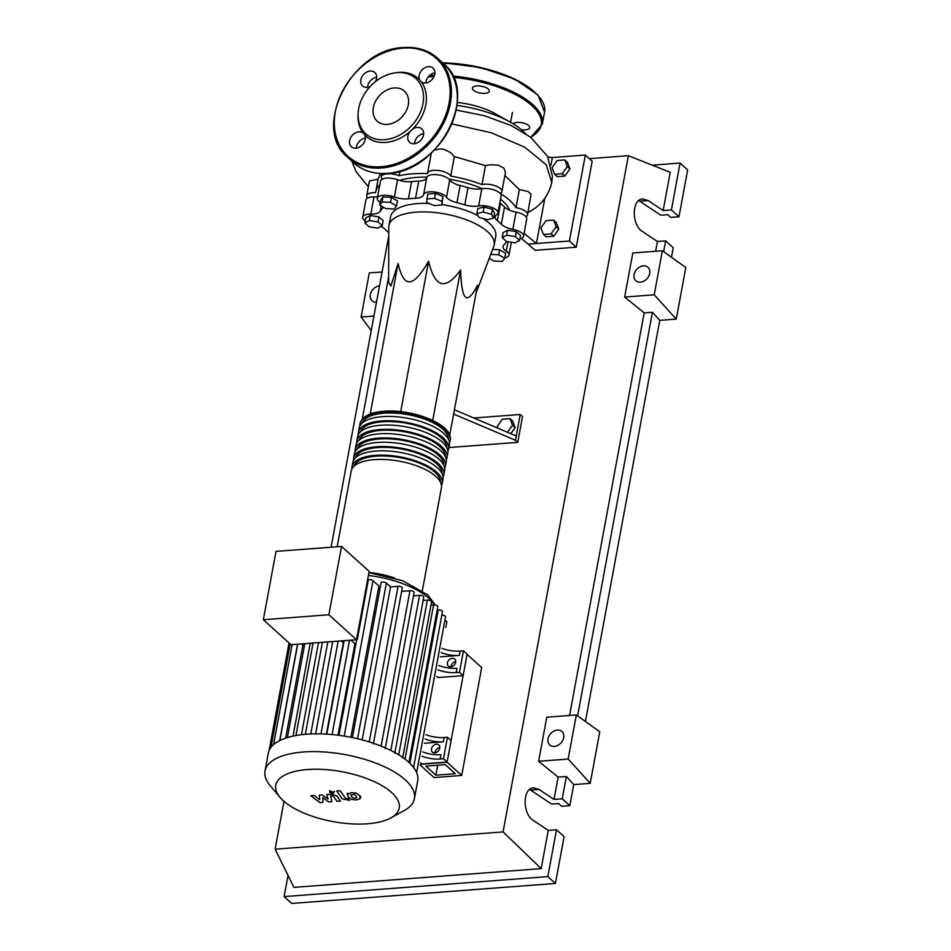 <?xml version="1.0" encoding="UTF-8"?>
<svg xmlns="http://www.w3.org/2000/svg" width="951" height="951" viewBox="0 0 951 951"><rect width="100%" height="100%" fill="white"/><g stroke="black" fill="none" stroke-linecap="round" stroke-linejoin="round"><path stroke-width="1.43" d="M435.879 775.184L425.834 766.102L445.234 764.628L455.291 773.71L435.879 775.184L437.733 765.198M420.461 764.271L447.077 762.262L461.699 775.457L434.048 777.561L420.294 765.139M461.699 775.457L481.693 667.566L467.072 654.371L447.077 762.262M509.605 210.219A64.359 25.974 -169.5 0 0 502.627 200.994A64.359 25.974 -169.5 0 0 500.488 199.175M482.264 188.678A64.359 25.974 -169.5 0 0 448.967 179.145M426.928 177.112A64.359 25.974 -169.5 0 0 399.598 180.417M476.071 292.944L493.735 246.571A53.518 21.6 -169.5 0 0 494.163 245.037A53.518 21.6 -169.5 0 0 487.697 231.794A53.518 21.6 -169.5 0 0 430.256 212.144A53.518 21.6 -169.5 0 0 388.935 225.542A53.518 21.6 -169.5 0 0 388.781 227.123L388.638 282.316L390.897 286.025L398.089 263.522C400.906 276.063 404.781 282.162 409.726 281.817C414.695 281.413 420.972 274.542 428.58 261.216C434.857 287.844 445.532 290.768 460.605 269.965C461.092 285.514 462.709 294.537 465.455 297.045C468.201 299.494 472.219 295.559 477.509 285.229L449.68 435.332M388.935 225.542L390.528 216.935A53.518 21.6 10.5 0 1 428.925 203.407M441.93 204.608A53.518 21.6 10.5 0 1 478.008 215.627M483.049 218.516A53.518 21.6 10.5 0 1 489.29 223.188A53.518 21.6 10.5 0 1 495.768 236.442L494.163 245.037M498.015 428.247L497.29 426.345L502.366 419.189L509.986 418.606L512.518 425.192L507.501 432.265M512.518 425.192L515.157 427.593L512.637 420.996L509.986 418.606M515.157 427.593L510.842 433.68M453.627 414.065L515.466 440.277L520.245 414.493L473.86 418M515.466 440.277L517.748 442.346L522.527 416.55L520.245 414.493M517.748 442.346L448.86 447.564M516.262 435.986L454.423 409.774M402.939 411.926L400.763 411.331L428.58 261.216M433.715 420.924L430.767 419.534M432.776 420.08L460.605 269.965M362.272 419.129L388.662 276.741M371.579 413.542L370.272 413.649L398.089 263.522M400.763 411.331L398.897 411.474M491.512 214.32L493.617 218.148L487.352 219.693L478.983 217.41L476.879 213.571L483.144 212.037L491.512 214.32L492.428 209.327L494.532 213.167L493.617 218.148M483.144 212.037L484.071 207.045L477.806 208.59L476.879 213.571M484.071 207.045L492.428 209.327M434.548 198.379L442.013 201.386L441.858 204.976L434.25 205.559L426.785 202.539L426.94 198.949L434.548 198.379L435.475 193.386L442.94 196.405L442.013 201.386M442.94 196.405L441.858 204.976M435.475 193.386L427.867 193.968L426.94 198.949M382.088 201.945L390.528 202.373L396.579 205.903L394.178 209.006L385.737 208.578L379.687 205.047L382.088 201.945L383.015 196.952L391.455 197.38L390.528 202.373M391.455 197.38L397.506 200.911L396.579 205.903M383.015 196.952L380.614 200.055L379.687 205.047M364.851 222.926L369.333 220.525L378.034 221.928L382.254 225.732L377.773 228.145L369.071 226.73L364.851 222.926L365.766 217.934L370.26 215.532L369.333 220.525M370.26 215.532L378.962 216.935L378.034 221.928M378.962 216.935L383.182 220.751L382.254 225.732M490.764 254.381L498.704 254.785L504.755 258.315L502.354 261.418L493.902 260.99L489.278 258.28M492.642 249.435L499.632 249.792L498.704 254.785M499.632 249.792L505.67 253.323L504.755 258.315M519.591 240.437L515.109 242.838L506.407 241.435L502.187 237.619L506.669 235.218L515.371 236.621L519.591 240.437L520.518 235.444L516.298 231.64L515.371 236.621M506.669 235.218L507.596 230.225L503.115 232.638L502.187 237.619M507.596 230.225L516.298 231.64M380.186 202.337A14.336 5.789 -169.5 0 0 380.02 202.23A11.947 4.826 10.5 0 1 377.309 198.307A11.947 4.826 10.5 0 1 394.392 196.952A14.336 5.789 -169.5 0 0 408.407 198.818A65.322 26.366 10.5 0 1 415.563 198.272A14.336 5.789 -169.5 0 0 423.587 194.729A11.947 4.826 10.5 0 1 433.989 191.912A11.947 4.826 10.5 0 1 446.518 197.19A14.336 5.789 -169.5 0 0 456.932 202.706A65.322 26.366 10.5 0 1 464.801 204.857A14.336 5.789 -169.5 0 0 478.615 205.963A11.947 4.826 10.5 0 1 491.548 207.354A11.947 4.826 10.5 0 1 497.92 213.048A11.947 4.826 10.5 0 1 496.672 214.712A14.336 5.789 -169.5 0 0 495.186 216.697A14.336 5.789 -169.5 0 0 497.373 220.644L500.559 203.443A14.336 5.789 10.5 0 1 499.822 202.789M497.373 220.644A65.322 26.366 10.5 0 1 501.343 224.222A14.336 5.789 -169.5 0 0 512.862 229.334A11.947 4.826 10.5 0 1 523.561 236.217A11.947 4.826 10.5 0 1 519.888 238.844M500.559 203.443A65.322 26.366 10.5 0 1 504.529 207.033L501.343 224.222M512.862 229.334L516.048 212.132A14.336 5.789 10.5 0 1 504.529 207.033M456.932 202.706L460.118 185.504A14.336 5.789 10.5 0 1 449.704 179.989L446.518 197.19M460.118 185.504A65.322 26.366 10.5 0 1 467.987 187.656L464.801 204.857M478.615 205.963L481.8 188.762A14.336 5.789 10.5 0 1 467.987 187.656M408.407 198.818L411.593 181.629A14.336 5.789 10.5 0 1 397.577 179.751L394.392 196.952M411.593 181.629A65.322 26.366 10.5 0 1 418.749 181.082L415.563 198.272M423.587 194.729L426.773 177.54A14.336 5.789 10.5 0 1 418.749 181.082M377.595 196.762A14.336 5.789 10.5 0 1 374.005 196.94L370.819 214.13A14.336 5.789 -169.5 0 0 380.234 211.265A65.322 26.366 10.5 0 1 382.492 208.34A14.336 5.789 -169.5 0 0 383.229 207.116M388.769 232.626A65.322 26.366 10.5 0 1 384.941 229.167A14.336 5.789 -169.5 0 0 380.923 226.445M506.574 241.459A14.336 5.789 -169.5 0 0 506.051 242.125A65.322 26.366 10.5 0 1 503.792 245.037A14.336 5.789 -169.5 0 0 503.02 246.452A14.336 5.789 -169.5 0 0 506.265 251.159A11.947 4.826 10.5 0 1 508.975 255.082A11.947 4.826 10.5 0 1 504.85 257.804M365.22 220.941A11.947 4.826 10.5 0 1 362.735 217.173L365.921 199.972A11.947 4.826 10.5 0 1 374.005 196.94M377.309 198.307L380.495 181.118A11.947 4.826 10.5 0 1 397.577 179.751M426.773 177.54A11.947 4.826 10.5 0 1 437.175 174.722A11.947 4.826 10.5 0 1 449.704 179.989M481.8 188.762A11.947 4.826 10.5 0 1 494.734 190.164A11.947 4.826 10.5 0 1 501.106 195.858L497.92 213.048M516.048 212.132A11.947 4.826 10.5 0 1 526.747 219.027L523.561 236.217M362.735 217.173A11.947 4.826 10.5 0 1 370.819 214.13M388.745 242.029A11.947 4.826 10.5 0 1 388.377 240.33A11.947 4.826 10.5 0 1 388.757 239.474M359.882 426A45.874 18.509 10.5 0 1 359.965 423.801A45.874 18.509 10.5 0 1 383.134 412.354A45.874 18.509 10.5 0 1 429.46 420.104A45.874 18.509 10.5 0 1 450.168 440.515A45.874 18.509 10.5 0 1 449.454 442.607M422.339 590.666L441.407 487.792A45.874 18.509 -169.5 0 0 420.699 467.393A45.874 18.509 -169.5 0 0 374.373 459.63A45.874 18.509 -169.5 0 0 351.204 471.078L337.177 546.754M362.093 423.159A43.96 17.736 10.5 0 1 384.049 413.174A43.96 17.736 10.5 0 1 427.391 420.176A43.96 17.736 10.5 0 1 448.397 439.16M351.918 468.986A45.874 18.509 10.5 0 1 352.001 466.786A45.874 18.509 10.5 0 1 375.17 455.339A45.874 18.509 10.5 0 1 421.495 463.089A45.874 18.509 10.5 0 1 442.203 483.5A45.874 18.509 10.5 0 1 441.49 485.592M442.203 483.5L443 479.197A45.874 18.509 -169.5 0 0 422.292 458.798A45.874 18.509 -169.5 0 0 375.966 451.036A45.874 18.509 -169.5 0 0 352.797 462.483L352.001 466.786M353.51 460.391A45.874 18.509 10.5 0 1 353.594 458.18A45.874 18.509 10.5 0 1 376.762 446.732A45.874 18.509 10.5 0 1 423.088 454.495A45.874 18.509 10.5 0 1 443.796 474.906A45.874 18.509 10.5 0 1 443.083 476.998M443.796 474.906L444.592 470.602A45.874 18.509 -169.5 0 0 423.884 450.203A45.874 18.509 -169.5 0 0 377.559 442.441A45.874 18.509 -169.5 0 0 354.39 453.889L353.594 458.18M355.103 451.796A45.874 18.509 10.5 0 1 355.187 449.585A45.874 18.509 10.5 0 1 378.355 438.138A45.874 18.509 10.5 0 1 424.681 445.9A45.874 18.509 10.5 0 1 445.389 466.311A45.874 18.509 10.5 0 1 444.676 468.391M445.389 466.311L446.185 462.008A45.874 18.509 -169.5 0 0 425.477 441.597A45.874 18.509 -169.5 0 0 379.152 433.846A45.874 18.509 -169.5 0 0 355.983 445.294L355.187 449.585M356.696 443.202A45.874 18.509 10.5 0 1 356.78 440.991A45.874 18.509 10.5 0 1 379.948 429.543A45.874 18.509 10.5 0 1 426.274 437.305A45.874 18.509 10.5 0 1 446.982 457.704A45.874 18.509 10.5 0 1 446.269 459.797M446.982 457.704L447.778 453.413A45.874 18.509 -169.5 0 0 427.07 433.002A45.874 18.509 -169.5 0 0 380.745 425.252A45.874 18.509 -169.5 0 0 357.576 436.687L356.78 440.991M358.289 434.607A45.874 18.509 10.5 0 1 358.372 432.396A45.874 18.509 10.5 0 1 381.541 420.948A45.874 18.509 10.5 0 1 427.867 428.711A45.874 18.509 10.5 0 1 448.575 449.11A45.874 18.509 10.5 0 1 447.862 451.202M448.575 449.11L449.371 444.818A45.874 18.509 -169.5 0 0 428.663 424.408A45.874 18.509 -169.5 0 0 382.338 416.645A45.874 18.509 -169.5 0 0 359.169 428.093L358.372 432.396M360.5 431.754A43.96 17.736 10.5 0 1 382.457 421.769A43.96 17.736 10.5 0 1 425.798 428.77A43.96 17.736 10.5 0 1 446.804 447.755M358.907 440.361A43.96 17.736 10.5 0 1 380.864 430.375A43.96 17.736 10.5 0 1 424.205 437.377A43.96 17.736 10.5 0 1 445.211 456.349M357.314 448.955A43.96 17.736 10.5 0 1 379.271 438.97A43.96 17.736 10.5 0 1 422.613 445.971A43.96 17.736 10.5 0 1 443.618 464.944M355.722 457.55A43.96 17.736 10.5 0 1 377.678 447.564A43.96 17.736 10.5 0 1 421.02 454.566A43.96 17.736 10.5 0 1 442.025 473.55M354.129 466.145A43.96 17.736 10.5 0 1 376.085 456.159A43.96 17.736 10.5 0 1 419.427 463.161A43.96 17.736 10.5 0 1 440.432 482.145M434.809 752.835A4.779 3.649 132.1 0 1 432.396 752.075A4.779 3.649 132.1 0 1 431.98 747.403A4.779 3.649 132.1 0 1 436.402 744.229A4.779 3.649 132.1 0 1 438.803 744.99A4.779 3.649 132.1 0 1 439.231 749.661A4.779 3.649 132.1 0 1 434.809 752.835M439.802 747.557A4.779 3.649 -47.9 0 0 435.059 752.8M450.738 666.865A4.779 3.649 132.1 0 1 448.337 666.104A4.779 3.649 132.1 0 1 447.921 661.432A4.779 3.649 132.1 0 1 452.331 658.27A4.779 3.649 132.1 0 1 454.744 659.019A4.779 3.649 132.1 0 1 455.16 663.691A4.779 3.649 132.1 0 1 450.738 666.865M455.731 661.599A4.779 3.649 -47.9 0 0 451 666.829M367.514 823.768A62.79 25.344 -169.5 0 0 390.873 817.919A62.79 25.344 -169.5 0 0 381.838 785.562A62.79 25.344 -169.5 0 0 307.494 769.549A62.79 25.344 -169.5 0 0 280.07 797.39A62.79 25.344 -169.5 0 0 367.514 823.768M390.873 817.919L404.282 810.525A75.973 30.658 -169.5 0 0 414.41 798.638A75.973 30.658 -169.5 0 0 380.103 764.842A75.973 30.658 -169.5 0 0 303.393 751.991A75.973 30.658 -169.5 0 0 265.008 770.952A75.973 30.658 -169.5 0 0 270.203 785.669L280.07 797.39M414.41 798.638L417.703 780.842A75.973 30.658 -169.5 0 0 417.893 777.954A75.973 30.658 -169.5 0 0 416.574 772.509A75.973 30.658 -169.5 0 0 413.376 767.207A75.973 30.658 -169.5 0 0 408.526 762.036A75.973 30.658 -169.5 0 0 402.059 756.984A75.973 30.658 -169.5 0 0 393.94 752.051A75.973 30.658 -169.5 0 0 383.931 747.272A75.973 30.658 -169.5 0 0 371.579 742.66A75.973 30.658 -169.5 0 0 355.472 738.261A75.973 30.658 -169.5 0 0 341.54 735.682A75.973 30.658 -169.5 0 0 328.927 734.291A75.973 30.658 -169.5 0 0 317.349 733.827A75.973 30.658 -169.5 0 0 306.686 734.196A75.973 30.658 -169.5 0 0 296.926 735.373A75.973 30.658 -169.5 0 0 288.07 737.382A75.973 30.658 -169.5 0 0 280.272 740.33A75.973 30.658 -169.5 0 0 273.757 744.455A75.973 30.658 -169.5 0 0 269.145 750.434A75.973 30.658 -169.5 0 0 268.301 753.156L265.008 770.952M344.179 736.086L372.994 580.645L378.914 586.006L350.883 737.287M328.868 614.762L263.344 619.731L290.982 644.695L356.494 639.726L369.166 571.385L341.528 546.421L328.868 614.762L356.494 639.726M263.344 619.731L276.016 551.39L341.528 546.421M304.356 646.133L302.953 644.861A2.865 1.153 -169.5 0 0 300.861 643.946M312.867 644.196L311.678 643.126M322.27 643.066L321.509 642.389M332.517 642.71L331.34 641.64M343.715 642.852A64.026 25.843 -169.5 0 0 343.311 642.84L341.159 640.891M355.924 643.827A64.026 25.843 -169.5 0 0 354.937 643.708L350.99 640.142M372.994 580.645A2.865 1.153 -169.5 0 0 368.382 579.73L357.314 639.488A2.865 1.153 -169.5 0 0 356.625 640.059L338.972 735.325M357.314 639.488L356.649 638.894M368.382 579.73L367.728 579.135M354.937 643.708L337.985 735.194M343.311 642.84L326.395 734.113M421.947 756.211A19.115 7.715 -169.5 0 0 440.135 758.993L440.931 754.702A19.115 7.715 10.5 0 1 422.743 751.908M425.133 739.01A19.115 7.715 -169.5 0 0 443.321 741.804L444.117 737.5A19.115 7.715 10.5 0 1 425.929 734.719M444.117 737.5L447.445 737.251L443.463 758.743L440.135 758.993M443.321 741.804L424.36 743.242M437.959 669.813A19.115 7.715 -169.5 0 0 456.147 672.595L456.944 668.303A19.115 7.715 10.5 0 1 438.756 665.51M441.157 652.612A19.115 7.715 -169.5 0 0 459.333 655.405L460.129 651.102A19.115 7.715 10.5 0 1 441.953 648.32M460.129 651.102L463.458 650.853L459.476 672.345L456.147 672.595M459.333 655.405L440.372 656.844M423.136 600.414L427.379 600.093A2.865 1.153 10.5 0 1 430.28 600.58A2.865 1.153 10.5 0 1 431.564 601.852L402.653 757.888M362.188 739.902L390.552 586.886L398.053 586.315A2.865 1.153 10.5 0 1 400.953 586.803A2.865 1.153 10.5 0 1 402.237 588.075L373.327 744.11M413.519 595.813L419.557 595.35A2.865 1.153 10.5 0 1 422.458 595.837A2.865 1.153 10.5 0 1 423.754 597.109L394.831 753.144M401.631 591.379L409.94 590.749A2.865 1.153 10.5 0 1 412.829 591.237A2.865 1.153 10.5 0 1 414.125 592.509L385.203 748.544M430.958 605.157L433.597 604.955A2.865 1.153 -169.5 0 1 436.497 605.442A2.865 1.153 -169.5 0 1 437.781 606.714L408.93 762.405M413.59 767.481L442.465 611.695A2.865 1.153 -169.5 0 0 441.169 610.411A2.865 1.153 -169.5 0 0 438.268 609.936L437.175 610.019M444.842 620.516A2.865 1.153 -169.5 0 1 446.804 622.025L445.817 627.434A2.865 1.153 -169.5 0 0 445.829 627.339M416.645 772.676L445.543 616.795A2.865 1.153 -169.5 0 0 441.846 615.024M390.552 586.886L386.391 583.129A2.865 1.153 -169.5 0 0 383.312 582.071A2.865 1.153 -169.5 0 0 381.101 582.785L352.405 737.596M463.458 650.853L467.107 654.157L463.125 675.65L437.995 677.552L436.735 676.423M463.125 675.65L459.476 672.345M447.445 737.251L451.095 740.556L447.113 762.048L421.982 763.95L420.722 762.821M447.113 762.048L443.463 758.743M351.074 794.644L351.478 796.439L353.499 798.127L356.732 797.889L356.304 796.07L354.295 794.406L350.86 795M347.638 793.812L348.007 796.7L351.537 799.375L356.447 799.934L360.156 798.721L359.775 795.809L356.256 793.158L351.323 792.599L347.198 794.584L347.46 793.134M360.156 798.721L360.869 796.498M336.725 791.03L342.134 798.769L349.599 800.362L348.541 798.852L345.522 798.4L340.196 790.768L336.725 791.03M333.076 793.431L334.003 792.219L330.734 791.315L329.807 792.528L333.076 793.431M334.574 791.363L334.003 792.219M329.771 790.483L329.807 792.528M322.948 802.382L322.71 797.663L328.761 801.943L331.804 801.717L330.71 795.844L331.792 795.761L333.468 796.308L336.999 801.324L340.458 801.063L336.856 795.928L331.352 794.192L326.764 794.549L328.059 799.113L322.104 794.905L319.393 795.107L319.655 799.755L314.329 795.488L310.739 795.761L319.916 802.62L322.948 802.382M456.967 105.395A72.633 29.315 10.5 0 1 510.14 122.061A72.633 29.315 10.5 0 1 522.67 130.822A72.633 29.315 10.5 0 1 525.332 133.425M510.14 122.061L495.388 113.787A47.776 19.282 -169.5 0 0 457.276 102.435M554.611 174.271L552.079 167.685L557.167 160.517L564.775 159.934L567.307 166.52L562.231 173.688L554.611 174.271L557.262 176.66L564.882 176.09L562.231 173.688M567.307 166.52L569.958 168.921L567.426 162.336L564.775 159.934M569.958 168.921L564.882 176.09M543.461 234.445L540.929 227.86L546.017 220.691L553.625 220.109L556.157 226.707L551.081 233.875L543.461 234.445L546.112 236.835L553.72 236.264L551.081 233.875M556.157 226.707L558.808 229.096L556.276 222.51L553.625 220.109M558.808 229.096L553.72 236.264M430.696 153.693L431.338 153.099M382.171 179.204A11.947 4.826 10.5 0 1 381.292 176.815A11.947 4.826 10.5 0 1 399.111 175.733L399.943 171.228M399.111 175.733A72.633 29.315 10.5 0 1 427.534 173.581A11.947 4.826 10.5 0 1 427.558 173.308A11.947 4.826 10.5 0 1 438.304 170.455A11.947 4.826 10.5 0 1 450.738 176.066L454.352 156.558L485.497 165.605L481.979 184.601A11.947 4.826 10.5 0 1 495.162 185.73A11.947 4.826 10.5 0 1 501.902 191.567A11.947 4.826 10.5 0 1 500.25 193.457A72.633 29.315 10.5 0 1 516.001 207.687A11.947 4.826 10.5 0 1 527.543 214.724A11.947 4.826 10.5 0 1 525.867 216.638M367.585 198.058A11.947 4.826 10.5 0 1 366.717 195.68A11.947 4.826 10.5 0 1 375.609 192.673A72.633 29.315 10.5 0 1 375.716 191.959L378.213 178.526L380.65 173.534M375.716 191.959A72.633 29.315 10.5 0 1 379.841 184.637M366.717 195.68L369.44 180.952L378.094 179.168M450.738 176.066A72.633 29.315 10.5 0 1 481.979 184.601M504.862 175.566L519.365 189.534L516.001 207.687M485.497 165.605L490.787 164.737L498.003 165.07L503.875 168.101L505.445 172.452L501.902 191.567M434.286 150.222L440.158 148.891L443.951 149.378L450.441 152.481L454.352 156.558M519.365 189.534L528.126 191.567L531.086 194.099L527.543 214.724M527.936 212.608L528.863 212.121C536.602 207.972 548.049 199.318 551.77 182.378L546.243 164.796L524.809 147.25L491.37 132.783L451.903 123.915M544.804 198.379L536.447 243.504L524.096 233.304M547.931 157.153L552.376 157.533L550.986 165.034M552.376 157.533L585.34 155.037L569.411 241.007L528.197 244.134L521.267 238.416M585.34 155.037L592.188 161.23L576.258 247.201L535.056 250.315L528.197 244.134M576.258 247.201L569.411 241.007M513.16 123.82A8.595 3.471 10.5 0 1 517.154 122.394A8.595 3.471 10.5 0 1 525.832 123.856A8.595 3.471 10.5 0 1 529.719 127.672A8.595 3.471 10.5 0 1 525.368 129.823A8.595 3.471 10.5 0 1 521.314 129.633M473.467 90.202A8.595 3.471 10.5 0 1 472.433 88.074A8.595 3.471 10.5 0 1 479.078 85.923A8.595 3.471 10.5 0 1 488.303 89.073A8.595 3.471 10.5 0 1 489.349 91.201A8.595 3.471 10.5 0 1 482.704 93.353A8.595 3.471 10.5 0 1 473.467 90.202M358.111 113.965A38.92 29.778 -47.9 0 0 358.051 114.75A38.92 29.778 -47.9 0 0 363.02 132.878A9.082 6.942 -47.9 0 0 358.943 131.844A9.082 6.942 -47.9 0 0 350.55 137.859A9.082 6.942 -47.9 0 0 351.347 146.751A9.082 6.942 -47.9 0 0 355.912 148.178A9.082 6.942 -47.9 0 0 363.615 143.351A9.082 6.942 -47.9 0 0 364.792 135.006A38.92 29.778 -47.9 0 0 385.714 142.424A38.92 29.778 -47.9 0 0 410.012 131.571A9.082 6.942 -47.9 0 0 409.619 142.329A9.082 6.942 -47.9 0 0 414.184 143.756A9.082 6.942 -47.9 0 0 422.589 137.752A9.082 6.942 -47.9 0 0 421.792 128.861A9.082 6.942 -47.9 0 0 417.216 127.422A9.082 6.942 -47.9 0 0 412.639 129.122A38.92 29.778 -47.9 0 0 421.376 81.941A9.082 6.942 -47.9 0 0 425.454 82.975A9.082 6.942 -47.9 0 0 433.846 76.96A9.082 6.942 -47.9 0 0 433.05 68.068A9.082 6.942 -47.9 0 0 428.485 66.641A9.082 6.942 -47.9 0 0 420.782 71.468A9.082 6.942 -47.9 0 0 419.605 79.813A38.92 29.778 -47.9 0 0 398.683 72.395A38.92 29.778 -47.9 0 0 396.044 72.692L394.51 72.942A37.267 28.506 132.1 0 1 397.043 72.645A37.267 28.506 132.1 0 1 422.969 103.73A37.267 28.506 132.1 0 1 384.608 139.702A37.267 28.506 132.1 0 1 358.135 113.205A37.267 28.506 132.1 0 1 394.51 72.942M364.792 135.006L363.389 133.164M375.431 81.643A9.082 6.942 -47.9 0 0 374.777 72.49A9.082 6.942 -47.9 0 0 370.212 71.052A9.082 6.942 -47.9 0 0 361.808 77.067A9.082 6.942 -47.9 0 0 362.604 85.959A9.082 6.942 -47.9 0 0 367.181 87.385A9.082 6.942 -47.9 0 0 370.046 86.648M387.449 124.391A20.256 15.501 -47.9 0 0 406.184 110.97A20.256 15.501 -47.9 0 0 404.413 91.141A20.256 15.501 -47.9 0 0 394.201 87.944A20.256 15.501 -47.9 0 0 375.467 101.365A20.256 15.501 -47.9 0 0 377.25 121.205A20.256 15.501 -47.9 0 0 387.449 124.391M367.573 87.349A9.082 6.942 132.1 0 1 376.667 77.281M425.846 82.927A9.082 6.942 132.1 0 1 434.94 72.87M414.577 143.72A9.082 6.942 132.1 0 1 423.67 133.651M356.304 148.142A9.082 6.942 132.1 0 1 365.398 138.073M412.639 129.122L410.012 131.571M419.605 79.813L420.758 81.429M376.501 302.192A9.082 6.942 132.1 0 1 372.091 300.754A9.082 6.942 132.1 0 1 371.247 291.933A9.082 6.942 132.1 0 1 379.532 285.859M640.38 282.185A9.082 6.942 132.1 0 1 635.803 280.759A9.082 6.942 132.1 0 1 635.006 271.867A9.082 6.942 132.1 0 1 643.399 265.852A9.082 6.942 132.1 0 1 647.976 267.279A9.082 6.942 132.1 0 1 648.772 276.17A9.082 6.942 132.1 0 1 640.38 282.185M554.338 746.416A9.082 6.942 132.1 0 1 549.761 744.99A9.082 6.942 132.1 0 1 548.965 736.098A9.082 6.942 132.1 0 1 557.369 730.083A9.082 6.942 132.1 0 1 561.934 731.509A9.082 6.942 132.1 0 1 562.73 740.401A9.082 6.942 132.1 0 1 554.338 746.416M556.513 829.759L547.824 876.608L555.408 883.455L564.098 836.607L556.513 829.759L548.263 830.378L533.273 820.38C522.265 813.89 522.539 787.844 533.618 787.844L539.015 789.437L554.005 799.434L562.243 798.804L569.827 805.652L561.589 806.282L558.57 803.559L551.651 804.082L529.636 789.461M555.408 883.455L291.695 903.45L284.111 896.603L288.034 875.395M671.465 257.257L673.237 247.724L665.652 240.876L657.414 241.495L642.424 231.497C631.405 225.007 631.678 198.961 642.769 198.961L648.154 200.554L663.144 210.551L671.394 209.921L678.966 216.769L670.728 217.399L667.721 214.676L660.802 215.199L638.775 200.578M676.256 319.12L654.205 294.822L662.372 250.731L685.814 267.54L676.256 319.12L659.768 320.368L585.424 721.476M590.214 783.339L568.163 759.053L576.33 714.962L599.772 731.759L590.214 783.339L573.726 784.599L569.827 805.652M573.726 784.599L566.38 776.492L562.243 798.804M566.38 776.492L558.142 777.122L554.005 799.434M547.824 876.608L284.111 896.603M548.263 830.378L541.178 868.632L293.942 887.378L275.124 849.184L283.992 801.324M665.652 240.876L663.655 251.646M652.303 165.177L680.072 163.073L687.656 169.92L678.966 216.769M680.072 163.073L671.394 209.921M657.414 241.495L655.608 251.242M589.347 158.651L628.397 155.691L670.241 172.297L663.144 210.551M568.163 759.053L538.611 761.287L546.789 717.197L576.33 714.962M558.142 777.122L538.611 761.287M654.205 294.822L624.652 297.057L632.819 252.978L662.372 250.731M659.768 320.368L652.422 312.273L644.184 312.891L624.652 297.057M652.422 312.273L577.614 715.877M331.091 547.217L388.757 236.062M644.184 312.891L569.566 715.473M371.247 330.544L361.107 317.04L369.285 272.949L382.1 271.986M373.933 316.065L361.107 317.04M541.178 868.632L503.067 831.899L275.124 849.184M628.397 155.691L503.067 831.899M380.234 211.265L381.22 205.939M382.766 206.843L382.492 208.34M506.265 251.159L508.024 241.697M394.558 577.994A45.874 18.509 -169.5 0 0 368.964 572.478M434.476 604.955A64.026 25.843 -169.5 0 0 428.735 598.191A64.026 25.843 -169.5 0 0 368.406 575.462M332.077 734.552L349.552 640.261M320.974 733.875L338.164 641.117M310.775 733.958L327.833 641.901M301.443 734.719L318.514 642.614M293.027 736.122L310.24 643.233M398.707 754.809L427.379 600.093M369.214 741.911L398.053 586.315M390.813 750.434L419.557 595.35M381.137 746.119L409.94 590.749M405.019 759.124L433.597 604.955M271.023 747.284L290.174 643.97M409.857 763.284L438.268 609.936M279.677 740.615L297.556 644.196M285.669 738.142L302.953 644.861M357.54 738.737L386.391 583.129M442.595 62.79L480.184 67.378L514.693 79.028L538.004 95.052L544.566 112.111L542.332 124.141A78.838 31.823 -169.5 0 0 532.798 104.622A78.838 31.823 -169.5 0 0 452.747 76.032M544.566 112.111A78.838 31.823 -169.5 0 0 535.033 92.58A78.838 31.823 -169.5 0 0 443.214 63.348M534.367 91.783A77.887 31.431 -169.5 0 0 442.702 62.885M434.5 75.379A78.838 31.823 -169.5 0 0 429.412 75.581M530.575 137.158A77.887 31.431 -169.5 0 0 531.823 105.537A77.887 31.431 -169.5 0 0 453.365 77.364M433.989 76.674A77.887 31.431 -169.5 0 0 428.152 76.96M403.806 47.645A66.891 51.164 132.1 0 1 437.496 58.177A66.891 51.164 132.1 0 1 443.368 123.689A66.891 51.164 132.1 0 1 381.506 167.994A66.891 51.164 132.1 0 1 347.816 157.462L353.748 162.823A66.891 51.164 -47.9 0 0 387.437 173.367A66.891 51.164 -47.9 0 0 449.3 129.051A66.891 51.164 -47.9 0 0 443.428 63.551C480.35 92.485 439.469 172.511 387.675 173.451C374.135 174.354 362.83 170.811 353.748 162.823M381.208 166.722A65.94 50.439 -47.9 0 0 449.062 103.1A65.94 50.439 -47.9 0 0 403.188 48.085A65.94 50.439 -47.9 0 0 335.334 111.719A65.94 50.439 -47.9 0 0 381.208 166.722M530.646 790.067L539.015 789.437M639.785 201.184L648.154 200.554M511.353 242.232L508.975 255.082M388.757 238.261L388.377 240.33M450.168 440.515C453.853 424.633 412.877 408.704 383.907 411.272C370.165 412.27 362.176 416.455 359.965 423.801M368.929 572.68L402.725 580.752L427.819 594.957L435.415 605.098M326.799 734.136L344.119 640.665M315.625 733.827L332.743 641.533M305.354 734.303L322.401 642.317M313.081 643.019L295.939 735.551M304.807 643.649L287.404 737.584M269.121 750.482L289.045 642.947M292.123 644.612L273.591 744.597M297.722 644.184L279.867 740.52M381.898 173.593L381.292 176.815M431.243 153.444L427.558 173.308M456.207 110.054L484.285 115.689L511.198 125.556L530.801 137.324L547.514 156.356L552.4 176.28L551.782 182.378M512.434 112.373L510.592 122.31M351.727 160.992L356.161 171.822L368.37 186.753M530.813 137.336L542.332 124.141M358.051 114.75L358.135 113.205M443.428 63.551L437.496 58.177C428.414 50.201 417.109 46.647 403.581 47.55C351.775 48.501 310.894 128.516 347.816 157.462"/></g></svg>
